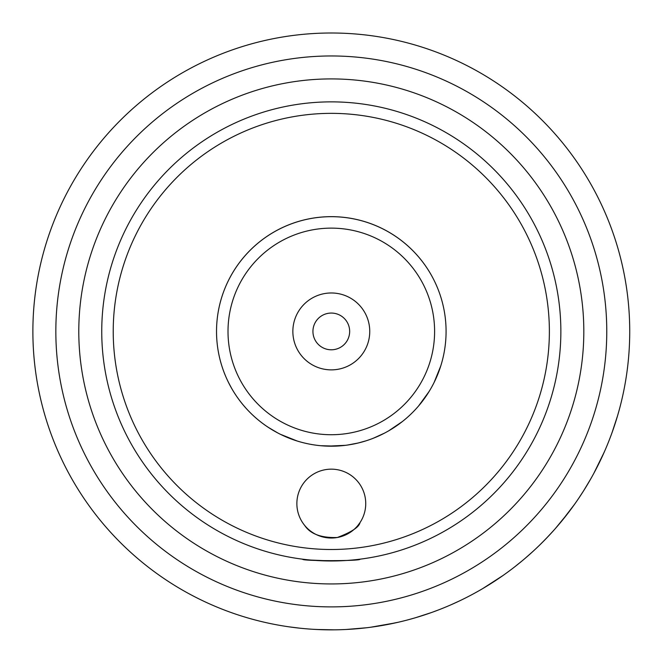 <?xml version="1.0" encoding="UTF-8"?>
<svg xmlns="http://www.w3.org/2000/svg" width="663" height="663" viewBox="0 0 663 663"><rect width="100%" height="100%" fill="white"/><g stroke="black" fill="none" stroke-linecap="round" stroke-linejoin="round"><path stroke-width="0.99" d="M349.592 444.74L350.321 444.616M312.936 331.425A18.365 18.365 0 0 0 340.484 347.329A18.365 18.365 0 0 0 340.484 315.522A18.365 18.365 0 0 0 312.936 331.425M292.855 331.425A38.454 38.454 0 0 0 350.528 364.725A38.454 38.454 0 0 0 350.528 298.126A38.454 38.454 0 0 0 292.855 331.425M228.006 331.425A103.304 103.304 0 0 0 382.957 420.889A103.304 103.304 0 0 0 382.957 241.97A103.304 103.304 0 0 0 228.006 331.425M224.326 373.02L224.89 374.446A114.782 114.782 0 0 1 216.528 331.425A114.782 114.782 0 0 0 224.89 374.446A114.782 114.782 0 0 1 216.528 331.425A114.782 114.782 0 0 0 388.692 430.826A114.782 114.782 0 0 0 388.692 232.025A114.782 114.782 0 0 0 216.528 331.425A114.782 114.782 0 0 1 441.044 297.803A114.782 114.782 0 0 1 380.811 434.978L380.04 435.342A114.782 114.782 0 0 1 350.818 444.533L355.335 443.663M228.345 382.161L227.939 381.324M231.594 388.286L228.304 382.079M230.517 386.338L228.37 382.211A114.782 114.782 0 0 0 244.473 406.485A114.782 114.782 0 0 1 228.37 382.211A114.782 114.782 0 0 0 347.404 445.072L345.357 445.345M243.172 404.96L241.05 402.333M440.82 365.785L434.141 382.402L440.82 365.785M427.784 393.607L427.146 394.576M426.864 395.007L420.102 404.148L428.107 393.093M429.74 390.449L425.19 397.452M424.884 397.891L418.593 405.963L429.118 391.477L425.14 397.527M421.179 402.822L420.657 403.469M420.002 404.273L419.372 405.035M419.198 405.242L421.055 402.963M421.229 402.756L427.196 394.502M402.292 421.618L388.626 430.867L402.292 421.618M358.061 443.041L366.233 440.762M345.539 445.321L327.646 446.149L345.539 445.321M298.798 441.508L298.3 441.359M291.687 439.155L289.482 438.318L291.687 439.155M278.941 433.561L281.137 434.663M276.504 432.276L275.891 431.945M276.57 432.309L277.872 433.014M276.222 432.127L275.452 431.696M274.921 431.398L270.645 428.87M268.043 427.196L277.814 432.98M258.297 419.994L256.49 418.477L258.297 419.994M254.319 416.555L253.672 415.966L254.319 416.555M246.039 408.267L242.849 404.571M374.048 437.953L384.507 433.13L373.344 438.226M379.435 435.624L372.565 438.533M377.827 436.353L378.631 435.997M373.095 438.326L372.432 438.583M371.462 438.947L370.219 439.412M371.363 438.989L372.672 438.492M361.26 442.229L355.865 443.547M348.431 444.923L347.826 445.006M347.246 445.097L358.285 442.992M358.915 442.834L361.012 442.296M320.768 445.718L335.751 446.116M327.381 446.141L328.168 446.166M333.622 446.182L334.251 446.166M280.325 434.265L297.297 441.052M289.922 438.483L287.734 437.613M267.96 427.146L266.642 426.259M272.559 430.03L270.877 429.011M257.932 419.696L256.78 418.718A114.782 114.782 0 0 0 264.769 424.958L267.222 426.657M378.996 435.823L377.802 436.362M372.042 438.732L373.037 438.351M373.368 438.218L378.101 436.229M378.88 435.881L380.289 435.226M228.122 381.697L229.199 383.852M229.738 384.888L228.337 382.137M240.785 402.002L238.514 398.985M238.713 399.259L239.907 400.866M240.039 401.032L240.702 401.886M264.719 424.917L267.322 426.723M270.545 428.804L266.393 426.085M266.153 425.928L264.752 424.942M101.746 331.425A229.555 229.555 0 0 1 446.083 132.625A229.555 229.555 0 0 1 446.083 530.226A229.555 229.555 0 0 1 101.746 331.425M302.61 559.182C300.836 561.138 361.758 561.138 360.001 559.182M332.32 560.981L311.013 560.086M113.224 331.425A218.077 218.077 0 0 0 440.34 520.289A218.077 218.077 0 0 0 440.34 142.57A218.077 218.077 0 0 0 113.224 331.425M365.736 503.598A34.435 34.435 0 0 0 314.088 473.772A34.435 34.435 0 0 0 314.088 533.417A34.435 34.435 0 0 0 365.736 503.598M357.738 525.66L360.001 522.626C359.056 527.151 351.506 532.107 337.343 537.494C321.248 538.041 310.342 534.005 304.64 525.386M523.944 559.348L526.621 557.053M528.08 555.776L530.301 553.812M529.273 554.724L525.303 558.188M525.038 558.412L523.985 559.307M140.274 496.562A252.512 252.512 0 0 0 569.832 414.3A252.512 252.512 0 0 0 283.805 83.422A252.512 252.512 0 0 0 140.274 496.562M122.904 511.571A275.468 275.468 0 0 0 591.512 421.834A275.468 275.468 0 0 0 279.488 60.88A275.468 275.468 0 0 0 122.904 511.571M105.541 526.588A298.425 298.425 0 0 0 613.2 429.367A298.425 298.425 0 0 0 275.17 38.33A298.425 298.425 0 0 0 105.541 526.588M549.13 535.406L547.008 537.652M545.376 539.342L544.008 540.743M553.522 530.615L546.577 538.099M545.931 538.77L545.21 539.516M545.044 539.682L544.373 540.37M543.03 541.737L546.793 537.875M548.989 535.555L552.677 531.552M554.666 529.323L552.055 532.24M548.342 536.243L550.182 534.279M595.755 469.711L597.355 466.603M596.799 467.688L598.507 464.315M600.09 461.075L604.896 450.608M603.446 453.873L603.695 453.326M603.62 453.484L596.277 468.708M617.518 415.9L612.098 432.467M299.833 628.184L289.018 626.842L299.833 628.184M329.072 629.842L333.066 629.842A298.425 298.425 0 0 1 313.326 629.311L323.072 629.734M365.537 627.878L366.838 627.728M427.801 613.814L423.466 615.264M422.604 615.537L420.4 616.242A298.425 298.425 0 0 1 419.422 616.54L418.834 616.723M515.284 566.393L522.809 560.301M532.654 551.691L530.342 553.779M565.713 516.112L567.561 513.742M565.605 516.245L565.083 516.908M568.821 512.101L572.119 507.676M572.053 507.767L571.481 508.546M570.826 509.433L569.152 511.662M561.561 521.267L574.572 504.278M584.584 489.236L585.197 488.258M584.517 489.344L583.49 490.985M582.744 492.153L583.084 491.623M583.44 491.068L584.07 490.056M587.509 484.454L589.515 481.04M588.156 483.352L587.675 484.164M578.642 498.394L583.564 490.869M614.245 426.292L614.087 426.757M613.872 427.395L613.159 429.467M612.653 430.917L613.184 429.4M612.181 432.235L611.908 432.997M614.17 426.524L613.673 427.983M612.264 432.019L612.645 430.933M612.968 430.022L613.308 429.044M614.352 425.978L616.209 420.218M615.181 423.466L614.883 424.37M615.77 421.635L616.308 419.911M616.698 418.626L615.985 420.939M615.654 422L615.322 423.019M555.387 528.51L568.299 512.781L555.934 527.889M588.819 482.233L589.482 481.089M590.161 479.913L592.208 476.283M592.855 475.114L591.669 477.261M590.542 479.241L589.531 481.006M584.725 489.021L586.266 486.509M510.924 569.741L509.333 570.926M509.905 570.503L510.51 570.047M510.212 570.271L511.19 569.542M497.905 579.014L499.761 577.755M498.435 578.658L497.64 579.197M475.537 592.681L474.41 593.294M473.448 593.824L475.819 592.523M461.332 600.032L464.647 598.399M461.904 599.75L461.042 600.172M437.257 610.408L436.063 610.855M435.036 611.245L437.563 610.291M628.267 360.929L628.06 362.91M628.018 363.291L628.3 360.606M621.14 402.507L620.659 404.43M620.833 403.75L621.214 402.184M617.195 417.002L616.863 418.088M616.524 419.207L616.275 420.019M616.25 420.093L615.803 421.527M610.731 436.196L612.347 431.77M614.394 425.861L614.7 424.933M606.214 447.533L606.189 447.591A298.425 298.425 0 0 1 605.526 449.149L606.214 447.533M597.769 465.782L597.976 465.376A298.425 298.425 0 0 0 599.742 461.813M601.208 458.738A298.425 298.425 0 0 0 603.264 454.279M601.838 457.387L602.062 456.915M602.352 456.285L602.891 455.116M583.597 490.819L590.998 478.454M590.468 479.382L589.241 481.504M573.909 505.206L573.238 506.134M572.012 507.825L571.166 508.977M568.788 512.143L564.486 517.654M563.749 518.574L563.21 519.245M553.414 530.731L552.586 531.66M551.823 532.488L550.621 533.806M549.387 535.132L548.392 536.193M548.301 536.292L541.812 542.947M547.439 537.204L542.583 542.185M541.746 543.014L541.132 543.619M539.276 545.45L544.34 540.403M545.342 539.384L546.992 537.668M481.471 589.316L479.755 590.31M479.415 590.501L481.761 589.15M443.613 607.913L442.428 608.385M441.409 608.791L443.133 608.104M442.785 608.244L443.92 607.789M427.187 614.029L428.895 613.441M414.16 618.115L420.64 616.167M426.201 614.361L429.889 613.093M411.043 619.002L412.568 618.571M427.229 614.013L428.016 613.747M418.486 616.83L416.845 617.328M382.667 625.4L398.322 622.225M366.722 627.745L346.318 629.469L363.034 628.159M357.216 628.723L358.766 628.582M359.354 628.532L364.567 627.994M346.318 629.469L345.357 629.519M357.067 628.739L362.86 628.176M363.97 628.06L356.503 628.781M333 629.842L332.022 629.85M316.566 629.485L334.193 629.833M322.044 629.709L319.359 629.61M312.812 629.278L314.908 629.402M313.632 629.328L320.875 629.668M321.257 629.684L325.914 629.8M290.021 626.983L289.018 626.842M619.217 409.916L617.493 415.991M611.783 433.353L609.512 439.387M614.328 426.052L614.667 425.024M605.029 450.293L602.294 456.409M602.012 457.022L600.197 460.851M599.907 461.448L594.661 471.774M604.117 452.373L603.72 453.268M603.04 454.785L602.277 456.434M601.614 457.876L600.976 459.227M599.683 461.92L599.402 462.501M598.938 463.445L597.031 467.241M595.971 469.296L594.554 471.981M594.496 472.089L594.114 472.794M593.907 473.175L604.192 452.207M577.771 499.678L578.376 498.791M578.409 498.742L577.838 499.587M566.326 515.333L565.763 516.046M565.655 516.187L566.393 515.242M558.834 524.524L554.823 529.157M542.5 542.268L541.729 543.038M541.53 543.237L541.074 543.685M549.221 535.306L554.475 529.546M554.79 529.19L556.075 527.731M556.845 526.845L558.975 524.358M524.01 559.29L531.411 552.818M533.185 551.202L526.231 557.384L533.185 551.202M515.201 566.459L513.626 567.677M482.78 588.545L503.018 575.501M503.093 575.443L503.938 574.846M493.645 581.832L491.896 582.951M471.716 594.752L472.628 594.263L471.725 594.752M459.691 600.819L453.393 603.736M452.083 604.316L459.84 600.744M454.172 603.38L455.224 602.907M464.498 598.474L463.57 598.938M459.741 600.794L451.462 604.59M450.318 605.087L449.365 605.501M456.136 602.485L460.089 600.628M438.226 610.035L432.309 612.239M414.922 617.891L408.723 619.632M423.35 615.297L422.43 615.595M395.43 622.88L370.393 627.281M368.205 627.563L368.653 627.505M431.257 612.612L415.825 617.626M545.168 539.558L544.746 539.997M543.851 540.909L543.254 541.505M543.933 540.817L544.489 540.254M551.019 533.367L551.773 532.546M552.221 532.058L550.787 533.624M549.751 534.743L549.047 535.497"/></g></svg>
